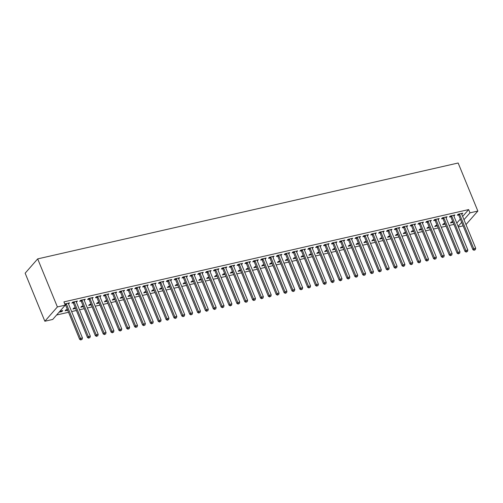 <?xml version="1.0" encoding="UTF-8"?>
<svg xmlns="http://www.w3.org/2000/svg" width="503" height="503" viewBox="0 0 503 503"><rect width="100%" height="100%" fill="white"/><g stroke="black" fill="none" stroke-linecap="round" stroke-linejoin="round"><path stroke-width="0.75" d="M56.619 314.997L68.534 312.281M71.64 311.571L76.399 310.483M79.505 309.779L84.265 308.691M87.365 307.987L92.131 306.899M95.23 306.189L99.996 305.107M103.096 304.397L107.862 303.309M110.962 302.605L115.728 301.517M118.827 300.813L123.587 299.725M126.693 299.015L131.453 297.933M134.559 297.223L139.318 296.135M142.424 295.431L147.184 294.343M150.29 293.639L155.05 292.551M158.156 291.841L162.915 290.759M166.015 290.049L170.781 288.961M173.881 288.257L178.647 287.169M181.746 286.465L186.512 285.377M189.612 284.667L194.372 283.585M197.478 282.875L202.237 281.787M205.343 281.083L210.103 279.995M213.209 279.291L217.969 278.203M221.075 277.493L225.834 276.411M228.94 275.701L233.7 274.613M236.8 273.909L241.566 272.821M244.665 272.117L249.431 271.029M252.531 270.318L257.297 269.237M260.397 268.527L265.156 267.439M268.262 266.735L273.022 265.647M276.128 264.943L280.888 263.855M283.994 263.144L288.753 262.063M291.859 261.353L296.619 260.265M299.725 259.561L304.485 258.473M307.584 257.769L312.35 256.681M315.45 255.97L320.216 254.889M323.316 254.178L328.082 253.091M331.181 252.387L335.941 251.299M339.047 250.588L343.807 249.507M346.913 248.796L351.672 247.715M354.778 247.004L359.538 245.917M362.644 245.213L367.404 244.125M370.51 243.414L375.269 242.333M378.369 241.622L383.135 240.535M386.235 239.83L391.001 238.743M394.101 238.038L398.866 236.951M401.966 236.24L406.732 235.159M409.832 234.448L414.591 233.361M417.697 232.656L422.457 231.569M425.563 230.864L430.323 229.777M433.429 229.066L438.188 227.985M441.294 227.274L446.054 226.187M449.16 225.482L453.92 224.395M52.721 319.449L44.855 321.241L25.15 273.192L37.681 258.888L458.145 163.003L477.85 211.053L469.984 212.844L468.651 209.588L63.919 301.888L65.252 305.145L52.721 319.449M463.118 225.86L458.359 226.947M67.691 310.225L65.088 310.823L65.937 309.854L67.402 309.521M76.293 301.31L76.582 302.014L77.424 301.046L72.709 302.121L71.86 303.089L73.136 302.8M83.423 306.641L80.82 307.232L81.662 306.27L83.133 305.931M92.018 297.719L92.313 298.43L93.156 297.462L88.44 298.537L87.591 299.505L88.868 299.216M99.154 303.051L96.545 303.649L97.393 302.68L98.865 302.347M107.749 294.136L108.038 294.84L108.887 293.871L104.171 294.947L103.322 295.915L104.593 295.626M114.885 299.467L112.276 300.058L113.125 299.096L114.596 298.757M123.48 290.545L123.769 291.256L124.618 290.288L119.896 291.363L119.054 292.331L120.324 292.042M130.617 295.877L128.007 296.474L128.856 295.506L130.321 295.173M139.212 286.962L139.501 287.666L140.35 286.697L135.628 287.773L134.779 288.741L136.055 288.452M146.342 292.293L143.739 292.884L144.581 291.922L146.052 291.583M154.943 283.371L155.232 284.082L156.075 283.114L151.359 284.189L150.51 285.157L151.787 284.861M162.073 288.703L159.47 289.3L160.312 288.332L161.784 287.999M170.668 279.787L170.963 280.492L171.806 279.523L167.09 280.599L166.242 281.567L167.512 281.278M177.804 285.119L175.195 285.71L176.044 284.748L177.515 284.409M186.399 276.197L186.688 276.901L187.537 275.94L182.815 277.015L181.973 277.983L183.243 277.687M193.536 281.529L190.926 282.126L191.775 281.158L193.246 280.825M202.131 272.607L202.42 273.318L203.269 272.349L198.547 273.425L197.704 274.393L198.974 274.104M209.261 277.945L206.658 278.536L207.506 277.574L208.971 277.235M217.862 269.023L218.151 269.727L219 268.765L214.278 269.841L213.429 270.809L214.706 270.513M224.992 274.355L222.389 274.952L223.231 273.984L224.703 273.651M233.593 265.433L233.882 266.144L234.725 265.175L230.009 266.25L229.161 267.219L230.437 266.93M240.723 270.771L238.12 271.362L238.963 270.4L240.434 270.061M249.318 261.849L249.607 262.553L250.456 261.591L245.741 262.667L244.892 263.635L246.162 263.339M256.455 267.181L253.845 267.778L254.694 266.81L256.165 266.477M265.05 258.259L265.339 258.97L266.188 258.001L261.466 259.076L260.623 260.045L261.893 259.755M272.186 263.597L269.577 264.188L270.425 263.226L271.89 262.887M280.781 254.675L281.07 255.379L281.919 254.417L277.197 255.493L276.348 256.461L277.625 256.165M287.911 260.007L285.308 260.604L286.157 259.636L287.622 259.303M296.512 251.085L296.801 251.796L297.644 250.827L292.928 251.902L292.08 252.871L293.356 252.581M303.642 256.423L301.039 257.014L301.882 256.052L303.353 255.713M312.237 247.501L312.533 248.205L313.375 247.243L308.66 248.319L307.811 249.287L309.087 248.991M319.374 252.833L316.764 253.43L317.613 252.462L319.084 252.129M327.969 243.911L328.258 244.621L329.107 243.653L324.385 244.728L323.542 245.697L324.812 245.407M335.105 249.249L332.496 249.84L333.344 248.878L334.816 248.539M343.7 240.327L343.989 241.031L344.838 240.069L340.116 241.144L339.274 242.113L340.544 241.817M350.83 245.659L348.227 246.256L349.076 245.288L350.541 244.955M359.431 236.737L359.72 237.447L360.569 236.479L355.847 237.554L354.999 238.523L356.275 238.233M366.561 242.075L363.958 242.666L364.801 241.704L366.272 241.365M375.163 233.153L375.452 233.857L376.294 232.895L371.579 233.97L370.73 234.939L372.006 234.643M382.293 238.485L379.69 239.082L380.532 238.114L382.003 237.781M390.888 229.563L391.177 230.273L392.026 229.305L387.31 230.38L386.461 231.349L387.731 231.059M398.024 234.901L395.415 235.492L396.263 234.53L397.735 234.191M406.619 225.979L406.908 226.683L407.757 225.721L403.035 226.796L402.193 227.765L403.463 227.469M413.755 231.311L411.146 231.908L411.995 230.94L413.46 230.607M422.35 222.389L422.639 223.099L423.488 222.131L418.766 223.206L417.924 224.175L419.194 223.885M429.48 227.727L426.877 228.318L427.726 227.356L429.191 227.016M438.082 218.805L438.371 219.509L439.22 218.547L434.498 219.622L433.649 220.584L434.925 220.295M445.212 224.137L442.609 224.734L443.451 223.766L444.922 223.433M453.807 215.215L454.102 215.925L454.945 214.957L450.229 216.032L449.38 217L450.657 216.711M456.793 223.125L460.339 219.075M462.647 216.441L468.651 209.588M461.672 213.423L461.968 214.133L462.81 213.165L458.095 214.24L457.246 215.209L458.516 214.919M453.077 222.345L450.474 222.936L451.317 221.974L452.788 221.634M445.947 217.013L446.236 217.717L447.079 216.749L442.363 217.83L441.515 218.792L442.791 218.503M437.346 225.929L434.743 226.526L435.592 225.558L437.057 225.225M430.216 220.597L430.505 221.307L431.354 220.339L426.632 221.414L425.783 222.383L427.06 222.093M421.621 229.519L419.012 230.116L419.86 229.148L421.325 228.815M414.485 224.187L414.774 224.891L415.623 223.923L410.901 225.004L410.058 225.966L411.328 225.677M405.89 233.109L403.28 233.7L404.129 232.732L405.6 232.399M398.753 227.771L399.042 228.481L399.891 227.513L395.176 228.588L394.327 229.557L395.597 229.267M390.158 236.693L387.549 237.29L388.398 236.322L389.869 235.989M383.022 231.361L383.317 232.065L384.16 231.097L379.444 232.179L378.596 233.141L379.872 232.851M374.427 240.283L371.824 240.874L372.666 239.906L374.138 239.573M367.297 234.945L367.586 235.656L368.429 234.687L363.713 235.762L362.864 236.731L364.141 236.441M358.696 243.867L356.093 244.464L356.941 243.496L358.406 243.163M351.566 238.535L351.855 239.239L352.704 238.271L347.982 239.353L347.133 240.315L348.409 240.025M342.971 247.457L340.361 248.048L341.21 247.08L342.675 246.747M335.834 242.119L336.123 242.83L336.972 241.861L332.25 242.936L331.408 243.905L332.678 243.615M327.239 251.041L324.63 251.638L325.479 250.67L326.95 250.337M320.103 245.709L320.392 246.413L321.241 245.445L316.525 246.527L315.677 247.489L316.947 247.199M311.508 254.631L308.905 255.222L309.747 254.254L311.219 253.921M304.378 249.293L304.667 250.004L305.51 249.035L300.794 250.11L299.945 251.079L301.222 250.79M295.777 258.215L293.174 258.812L294.016 257.844L295.487 257.511M288.647 252.883L288.936 253.587L289.785 252.619L285.063 253.701L284.214 254.663L285.49 254.373M280.045 261.805L277.442 262.396L278.291 261.428L279.756 261.095M272.915 256.467L273.204 257.178L274.053 256.209L269.331 257.284L268.489 258.253L269.759 257.964M264.32 265.389L261.711 265.986L262.56 265.018L264.031 264.685M257.184 260.057L257.473 260.761L258.322 259.793L253.6 260.875L252.758 261.837L254.028 261.547M248.589 268.979L245.98 269.57L246.828 268.602L248.3 268.269M241.453 263.641L241.748 264.352L242.591 263.383L237.875 264.459L237.026 265.427L238.296 265.138M232.858 272.563L230.255 273.16L231.097 272.192L232.568 271.859M225.728 267.231L226.017 267.936L226.859 266.967L222.144 268.049L221.295 269.011L222.571 268.721M217.126 276.153L214.523 276.744L215.372 275.776L216.837 275.443M209.996 270.815L210.285 271.526L211.134 270.557L206.412 271.633L205.564 272.601L206.84 272.312M201.401 279.737L198.792 280.334L199.641 279.366L201.106 279.033M194.265 274.405L194.554 275.11L195.403 274.148L190.681 275.223L189.838 276.185L191.109 275.896M185.67 283.327L183.061 283.918L183.909 282.95L185.381 282.617M178.534 277.989L178.823 278.7L179.672 277.731L174.956 278.807L174.107 279.775L175.377 279.486M169.939 286.911L167.336 287.509L168.178 286.54L169.649 286.207M162.802 281.579L163.098 282.284L163.94 281.322L159.225 282.397L158.376 283.359L159.652 283.07M154.207 290.501L151.604 291.092L152.447 290.124L153.918 289.791M147.077 285.163L147.366 285.874L148.209 284.905L143.493 285.981L142.645 286.949L143.921 286.66M138.476 294.085L135.873 294.683L136.722 293.714L138.187 293.381M131.346 288.753L131.635 289.458L132.484 288.496L127.762 289.571L126.919 290.533L128.19 290.244M122.751 297.675L120.142 298.266L120.99 297.298L122.455 296.965M115.615 292.337L115.904 293.048L116.753 292.08L112.031 293.155L111.188 294.123L112.458 293.834M107.02 301.259L104.41 301.857L105.259 300.888L106.73 300.555M99.883 295.927L100.172 296.632L101.021 295.67L96.306 296.745L95.457 297.707L96.727 297.418M91.288 304.849L88.685 305.44L89.528 304.472L90.999 304.139M84.158 299.511L84.447 300.222L85.29 299.254L80.574 300.329L79.725 301.297L81.002 301.008M75.557 308.433L72.954 309.031L73.796 308.062L75.268 307.729M68.427 303.102L68.716 303.806L69.565 302.844L64.78 303.988M61.649 310.835L61.944 311.539L62.787 310.571L59.926 311.225M61.944 311.539L59.077 312.193M44.855 321.241L57.386 306.937L65.252 305.145M57.386 306.937L37.681 258.888M458.126 226.381L461.672 222.332M463.986 219.698L469.984 212.844M465.992 224.59L477.85 211.053M459.641 214.347L458.799 215.315L472.889 249.683L473.738 248.715L459.641 214.347A0.918 0.761 41.2 0 0 459.459 214.058L459.365 213.951M474.505 249.928L475.291 249.752L474.505 249.928L473.738 248.715L475.706 248.268L461.609 213.901A0.918 0.761 41.2 0 1 461.54 213.586L461.54 213.454M458.799 215.315A0.918 0.761 41.2 0 0 458.617 215.026L458.007 214.335M472.889 249.683L474.172 250.318M475.291 249.752L475.706 248.268M451.776 216.145L450.933 217.107L465.024 251.475L465.872 250.513L451.776 216.145A0.918 0.761 41.2 0 0 451.593 215.85L451.499 215.743M466.646 251.726L467.432 251.544L466.646 251.726L465.872 250.513L467.84 250.06L453.744 215.693A0.918 0.761 41.2 0 1 453.675 215.378L453.675 215.246M450.933 217.107A0.918 0.761 41.2 0 0 450.751 216.818L450.147 216.127M465.024 251.475L466.306 252.11M467.432 251.544L467.84 250.06M443.91 217.937L443.068 218.906L457.158 253.273L458.007 252.305L443.91 217.937A0.918 0.761 41.2 0 0 443.734 217.648L443.633 217.535M458.78 253.518L459.566 253.336L458.78 253.518L458.007 252.305L459.975 251.858L445.878 217.491A0.918 0.761 41.2 0 1 445.809 217.17L445.809 217.044M443.068 218.906A0.918 0.761 41.2 0 0 442.885 218.61L442.282 217.925M457.158 253.273L458.44 253.902M459.566 253.336L459.975 251.858M436.051 219.729L435.202 220.698L449.298 255.065L450.141 254.097L436.051 219.729A0.918 0.761 41.2 0 0 435.868 219.44L435.768 219.333M450.914 255.31L451.7 255.134L450.914 255.31L450.141 254.097L452.109 253.65L438.012 219.283A0.918 0.761 41.2 0 1 437.943 218.962L437.943 218.836M435.202 220.698A0.918 0.761 41.2 0 0 435.02 220.408L434.416 219.717M449.298 255.065L450.575 255.7M451.7 255.134L452.109 253.65M428.185 221.521L427.336 222.489L441.433 256.857L442.275 255.889L428.185 221.521A0.918 0.761 41.2 0 0 428.003 221.232L427.908 221.125M443.049 257.102L443.835 256.926L443.049 257.102L442.275 255.889L444.243 255.442L430.147 221.075A0.918 0.761 41.2 0 1 430.084 220.76L430.078 220.628M427.336 222.489A0.918 0.761 41.2 0 0 427.154 222.2L426.55 221.509M441.433 256.857L442.709 257.492M443.835 256.926L444.243 255.442M420.319 223.319L419.471 224.281L433.567 258.649L434.41 257.687L420.319 223.319A0.918 0.761 41.2 0 0 420.137 223.024L420.043 222.917M435.183 258.9L435.969 258.718L435.183 258.9L434.41 257.687L436.378 257.234L422.281 222.867A0.918 0.761 41.2 0 1 422.218 222.552L422.212 222.42M419.471 224.281A0.918 0.761 41.2 0 0 419.288 223.992L418.685 223.301M433.567 258.649L434.844 259.284M435.969 258.718L436.378 257.234M412.454 225.111L411.605 226.08L425.701 260.447L426.55 259.479L412.454 225.111A0.918 0.761 41.2 0 0 412.271 224.822L412.177 224.709M427.317 260.692L428.103 260.51L427.317 260.692L426.55 259.479L428.512 259.032L414.422 224.665A0.918 0.761 41.2 0 1 414.353 224.344L414.346 224.219M411.605 226.08A0.918 0.761 41.2 0 0 411.423 225.784L410.819 225.099M425.701 260.447L426.978 261.076M428.103 260.51L428.512 259.032M404.588 226.903L403.739 227.872L417.836 262.239L418.685 261.271L404.588 226.903A0.918 0.761 41.2 0 0 404.406 226.614L404.311 226.507M419.452 262.484L420.238 262.308L419.452 262.484L418.685 261.271L420.646 260.824L406.556 226.457A0.918 0.761 41.2 0 1 406.487 226.136L406.481 226.01M403.739 227.872A0.918 0.761 41.2 0 0 403.557 227.582L402.953 226.891M417.836 262.239L419.112 262.874M420.238 262.308L420.646 260.824M396.722 228.695L395.874 229.664L409.97 264.031L410.819 263.063L396.722 228.695A0.918 0.761 41.2 0 0 396.54 228.406L396.446 228.299M411.586 264.276L412.372 264.1L411.586 264.276L410.819 263.063L412.787 262.616L398.69 228.249A0.918 0.761 41.2 0 1 398.621 227.934L398.621 227.802M395.874 229.664A0.918 0.761 41.2 0 0 395.698 229.374L395.088 228.683M409.97 264.031L411.247 264.666M412.372 264.1L412.787 262.616M388.857 230.493L388.008 231.455L402.104 265.823L402.953 264.861L388.857 230.493A0.918 0.761 41.2 0 0 388.674 230.198L388.58 230.091M403.72 266.074L404.506 265.892L403.72 266.074L402.953 264.861L404.921 264.408L390.825 230.041A0.918 0.761 41.2 0 1 390.756 229.726L390.756 229.594M388.008 231.455A0.918 0.761 41.2 0 0 387.832 231.166L387.222 230.475M402.104 265.823L403.381 266.458M404.506 265.892L404.921 264.408M380.991 232.285L380.149 233.254L394.239 267.621L395.088 266.653L380.991 232.285A0.918 0.761 41.2 0 0 380.809 231.996L380.714 231.883M395.855 267.866L396.647 267.684L395.855 267.866L395.088 266.653L397.056 266.206L382.959 231.839A0.918 0.761 41.2 0 1 382.89 231.518L382.89 231.393M380.149 233.254A0.918 0.761 41.2 0 0 379.966 232.958L379.363 232.273M394.239 267.621L395.521 268.25M396.647 267.684L397.056 266.206M373.125 234.077L372.283 235.046L386.373 269.413L387.222 268.445L373.125 234.077A0.918 0.761 41.2 0 0 372.943 233.788L372.849 233.681M387.995 269.658L388.781 269.482L387.995 269.658L387.222 268.445L389.19 267.998L375.093 233.631A0.918 0.761 41.2 0 1 375.024 233.317L375.024 233.185M372.283 235.046A0.918 0.761 41.2 0 0 372.101 234.756L371.497 234.065M386.373 269.413L387.656 270.048M388.781 269.482L389.19 267.998M365.26 235.869L364.417 236.838L378.514 271.205L379.356 270.237L365.26 235.869A0.918 0.761 41.2 0 0 365.084 235.58L364.983 235.473M380.13 271.457L380.916 271.274L380.13 271.457L379.356 270.237L381.324 269.79L367.228 235.423A0.918 0.761 41.2 0 1 367.159 235.108L367.159 234.976M364.417 236.838A0.918 0.761 41.2 0 0 364.235 236.548L363.631 235.857M378.514 271.205L379.79 271.84M380.916 271.274L381.324 269.79M357.4 237.668L356.552 238.629L370.648 272.997L371.491 272.035L357.4 237.668A0.918 0.761 41.2 0 0 357.218 237.372L357.124 237.265M372.264 273.248L373.05 273.066L372.264 273.248L371.491 272.035L373.459 271.582L359.362 237.215A0.918 0.761 41.2 0 1 359.299 236.9L359.293 236.768M356.552 238.629A0.918 0.761 41.2 0 0 356.369 238.34L355.766 237.649M370.648 272.997L371.924 273.632M373.05 273.066L373.459 271.582M349.535 239.459L348.686 240.428L362.782 274.795L363.625 273.827L349.535 239.459A0.918 0.761 41.2 0 0 349.352 239.17L349.258 239.057M364.398 275.04L365.184 274.858L364.398 275.04L363.625 273.827L365.593 273.381L351.496 239.013A0.918 0.761 41.2 0 1 351.434 238.692L351.427 238.567M348.686 240.428A0.918 0.761 41.2 0 0 348.504 240.132L347.9 239.447M362.782 274.795L364.059 275.424M365.184 274.858L365.593 273.381M341.669 241.251L340.82 242.22L354.917 276.587L355.766 275.619L341.669 241.251A0.918 0.761 41.2 0 0 341.487 240.962L341.392 240.855M356.533 276.832L357.319 276.656L356.533 276.832L355.766 275.619L357.727 275.172L343.637 240.805A0.918 0.761 41.2 0 1 343.568 240.491L343.562 240.359M340.82 242.22A0.918 0.761 41.2 0 0 340.638 241.93L340.034 241.239M354.917 276.587L356.193 277.222M357.319 276.656L357.727 275.172M333.803 243.05L332.955 244.012L347.051 278.379L347.9 277.411L333.803 243.05A0.918 0.761 41.2 0 0 333.621 242.754L333.527 242.647M348.667 278.631L349.453 278.448L348.667 278.631L347.9 277.411L349.862 276.964L335.771 242.597A0.918 0.761 41.2 0 1 335.702 242.283L335.696 242.15M332.955 244.012A0.918 0.761 41.2 0 0 332.772 243.722L332.169 243.031M347.051 278.379L348.328 279.014M349.453 278.448L349.862 276.964M325.938 244.842L325.089 245.804L339.185 280.171L340.034 279.209L325.938 244.842A0.918 0.761 41.2 0 0 325.755 244.546L325.661 244.439M340.801 280.423L341.587 280.24L340.801 280.423L340.034 279.209L341.996 278.756L327.906 244.389A0.918 0.761 41.2 0 1 327.837 244.074L327.837 243.942M325.089 245.804A0.918 0.761 41.2 0 0 324.907 245.514L324.303 244.823M339.185 280.171L340.462 280.806M341.587 280.24L341.996 278.756M318.072 246.633L317.223 247.602L331.32 281.969L332.169 281.001L318.072 246.633A0.918 0.761 41.2 0 0 317.89 246.344L317.795 246.231M332.936 282.214L333.722 282.038L332.936 282.214L332.169 281.001L334.137 280.555L320.04 246.187A0.918 0.761 41.2 0 1 319.971 245.866L319.971 245.741M317.223 247.602A0.918 0.761 41.2 0 0 317.047 247.306L316.437 246.621M331.32 281.969L332.596 282.604M333.722 282.038L334.137 280.555M310.206 248.425L309.364 249.394L323.454 283.761L324.303 282.793L310.206 248.425A0.918 0.761 41.2 0 0 310.024 248.136L309.93 248.029M325.07 284.006L325.862 283.83L325.07 284.006L324.303 282.793L326.271 282.346L312.174 247.979A0.918 0.761 41.2 0 1 312.105 247.665L312.105 247.533M309.364 249.394A0.918 0.761 41.2 0 0 309.182 249.104L308.572 248.413M323.454 283.761L324.737 284.396M325.862 283.83L326.271 282.346M302.341 250.224L301.498 251.186L315.588 285.553L316.437 284.585L302.341 250.224A0.918 0.761 41.2 0 0 302.158 249.928L302.064 249.821M317.211 285.805L317.997 285.622L317.211 285.805L316.437 284.585L318.405 284.138L304.309 249.771A0.918 0.761 41.2 0 1 304.24 249.457L304.24 249.325M301.498 251.186A0.918 0.761 41.2 0 0 301.316 250.896L300.712 250.205M315.588 285.553L316.871 286.188M317.997 285.622L318.405 284.138M294.475 252.016L293.633 252.984L307.729 287.345L308.572 286.383L294.475 252.016A0.918 0.761 41.2 0 0 294.299 251.72L294.198 251.613M309.345 287.597L310.131 287.414L309.345 287.597L308.572 286.383L310.54 285.93L296.443 251.563A0.918 0.761 41.2 0 1 296.374 251.249L296.374 251.116M293.633 252.984A0.918 0.761 41.2 0 0 293.45 252.688L292.847 251.997M307.729 287.345L309.005 287.98M310.131 287.414L310.54 285.93M286.616 253.808L285.767 254.776L299.863 289.143L300.706 288.175L286.616 253.808A0.918 0.761 41.2 0 0 286.433 253.518L286.339 253.405M301.479 289.388L302.265 289.212L301.479 289.388L300.706 288.175L302.674 287.729L288.577 253.361A0.918 0.761 41.2 0 1 288.508 253.04L288.508 252.915M285.767 254.776A0.918 0.761 41.2 0 0 285.585 254.48L284.981 253.795M299.863 289.143L301.14 289.778M302.265 289.212L302.674 287.729M278.75 255.599L277.901 256.568L291.998 290.935L292.84 289.967L278.75 255.599A0.918 0.761 41.2 0 0 278.568 255.31L278.473 255.203M293.614 291.18L294.4 291.004L293.614 291.18L292.84 289.967L294.808 289.521L280.712 255.153A0.918 0.761 41.2 0 1 280.649 254.839L280.643 254.707M277.901 256.568A0.918 0.761 41.2 0 0 277.719 256.279L277.115 255.587M291.998 290.935L293.274 291.57M294.4 291.004L294.808 289.521M270.884 257.398L270.036 258.36L284.132 292.727L284.981 291.759L270.884 257.398A0.918 0.761 41.2 0 0 270.702 257.102L270.608 256.995M285.748 292.979L286.534 292.796L285.748 292.979L284.981 291.759L286.943 291.312L272.846 256.945A0.918 0.761 41.2 0 1 272.783 256.631L272.777 256.499M270.036 258.36A0.918 0.761 41.2 0 0 269.853 258.07L269.25 257.379M284.132 292.727L285.408 293.362M286.534 292.796L286.943 291.312M263.019 259.19L262.17 260.158L276.266 294.519L277.115 293.557L263.019 259.19A0.918 0.761 41.2 0 0 262.836 258.9L262.742 258.787M277.882 294.771L278.668 294.588L277.882 294.771L277.115 293.557L279.077 293.104L264.987 258.737A0.918 0.761 41.2 0 1 264.918 258.423L264.911 258.291M262.17 260.158A0.918 0.761 41.2 0 0 261.988 259.862L261.384 259.171M276.266 294.519L277.543 295.154M278.668 294.588L279.077 293.104M255.153 260.982L254.304 261.95L268.401 296.317L269.25 295.349L255.153 260.982A0.918 0.761 41.2 0 0 254.971 260.692L254.876 260.579M270.017 296.563L270.803 296.386L270.017 296.563L269.25 295.349L271.211 294.903L257.121 260.535A0.918 0.761 41.2 0 1 257.052 260.214L257.052 260.089M254.304 261.95A0.918 0.761 41.2 0 0 254.122 261.654L253.518 260.969M268.401 296.317L269.677 296.952M270.803 296.386L271.211 294.903M247.287 262.773L246.439 263.742L260.535 298.109L261.384 297.141L247.287 262.773A0.918 0.761 41.2 0 0 247.105 262.484L247.011 262.377M262.151 298.354L262.937 298.178L262.151 298.354L261.384 297.141L263.352 296.695L249.255 262.327A0.918 0.761 41.2 0 1 249.186 262.013L249.186 261.881M246.439 263.742A0.918 0.761 41.2 0 0 246.263 263.453L245.653 262.761M260.535 298.109L261.812 298.744M262.937 298.178L263.352 296.695M239.422 264.572L238.579 265.534L252.669 299.901L253.518 298.933L239.422 264.572A0.918 0.761 41.2 0 0 239.239 264.276L239.145 264.169M254.285 300.153L255.071 299.97L254.285 300.153L253.518 298.933L255.486 298.486L241.39 264.119A0.918 0.761 41.2 0 1 241.321 263.805L241.321 263.673M238.579 265.534A0.918 0.761 41.2 0 0 238.397 265.244L237.787 264.553M252.669 299.901L253.952 300.536M255.071 299.97L255.486 298.486M231.556 266.364L230.714 267.332L244.804 301.693L245.653 300.731L231.556 266.364A0.918 0.761 41.2 0 0 231.374 266.074L231.279 265.961M246.426 301.945L247.212 301.762L246.426 301.945L245.653 300.731L247.621 300.278L233.524 265.917A0.918 0.761 41.2 0 1 233.455 265.597L233.455 265.465M230.714 267.332A0.918 0.761 41.2 0 0 230.531 267.036L229.928 266.345M244.804 301.693L246.086 302.328M247.212 301.762L247.621 300.278M223.69 268.156L222.848 269.124L236.938 303.491L237.787 302.523L223.69 268.156A0.918 0.761 41.2 0 0 223.514 267.866L223.414 267.753M238.56 303.737L239.346 303.561L238.56 303.737L237.787 302.523L239.755 302.077L225.658 267.709A0.918 0.761 41.2 0 1 225.589 267.389L225.589 267.263M222.848 269.124A0.918 0.761 41.2 0 0 222.666 268.835L222.062 268.143M236.938 303.491L238.221 304.126M239.346 303.561L239.755 302.077M215.831 269.948L214.982 270.916L229.079 305.283L229.921 304.315L215.831 269.948A0.918 0.761 41.2 0 0 215.649 269.658L215.548 269.551M230.695 305.528L231.481 305.352L230.695 305.528L229.921 304.315L231.889 303.869L217.793 269.501A0.918 0.761 41.2 0 1 217.724 269.187L217.724 269.055M214.982 270.916A0.918 0.761 41.2 0 0 214.8 270.627L214.196 269.935M229.079 305.283L230.355 305.918M231.481 305.352L231.889 303.869M207.965 271.746L207.117 272.708L221.213 307.075L222.056 306.107L207.965 271.746A0.918 0.761 41.2 0 0 207.783 271.45L207.689 271.343M222.829 307.327L223.615 307.144L222.829 307.327L222.056 306.107L224.024 305.661L209.927 271.293A0.918 0.761 41.2 0 1 209.864 270.979L209.858 270.847M207.117 272.708A0.918 0.761 41.2 0 0 206.934 272.419L206.331 271.727M221.213 307.075L222.489 307.71M223.615 307.144L224.024 305.661M200.1 273.538L199.251 274.506L213.347 308.867L214.19 307.905L200.1 273.538A0.918 0.761 41.2 0 0 199.917 273.248L199.823 273.135M214.963 309.119L215.749 308.936L214.963 309.119L214.19 307.905L216.158 307.452L202.061 273.091A0.918 0.761 41.2 0 1 201.999 272.771L201.992 272.639M199.251 274.506A0.918 0.761 41.2 0 0 199.069 274.21L198.465 273.525M213.347 308.867L214.624 309.502M215.749 308.936L216.158 307.452M192.234 275.33L191.385 276.298L205.482 310.665L206.331 309.697L192.234 275.33A0.918 0.761 41.2 0 0 192.052 275.04L191.957 274.927M207.098 310.911L207.884 310.735L207.098 310.911L206.331 309.697L208.292 309.251L194.202 274.883A0.918 0.761 41.2 0 1 194.133 274.563L194.127 274.437M191.385 276.298A0.918 0.761 41.2 0 0 191.203 276.009L190.599 275.317M205.482 310.665L206.758 311.3M207.884 310.735L208.292 309.251M184.368 277.122L183.52 278.09L197.616 312.457L198.465 311.489L184.368 277.122A0.918 0.761 41.2 0 0 184.186 276.832L184.092 276.725M199.232 312.703L200.018 312.526L199.232 312.703L198.465 311.489L200.427 311.043L186.336 276.675A0.918 0.761 41.2 0 1 186.267 276.361L186.261 276.229M183.52 278.09A0.918 0.761 41.2 0 0 183.337 277.801L182.734 277.109M197.616 312.457L198.892 313.092M200.018 312.526L200.427 311.043M176.503 278.92L175.654 279.882L189.75 314.249L190.599 313.287L176.503 278.92A0.918 0.761 41.2 0 0 176.32 278.624L176.226 278.517M191.366 314.501L192.152 314.318L191.366 314.501L190.599 313.287L192.567 312.835L178.471 278.467A0.918 0.761 41.2 0 1 178.402 278.153L178.402 278.021M175.654 279.882A0.918 0.761 41.2 0 0 175.478 279.593L174.868 278.901M189.75 314.249L191.027 314.884M192.152 314.318L192.567 312.835M168.637 280.712L167.795 281.68L181.885 316.041L182.734 315.079L168.637 280.712A0.918 0.761 41.2 0 0 168.455 280.423L168.36 280.309M183.501 316.293L184.287 316.11L183.501 316.293L182.734 315.079L184.702 314.627L170.605 280.265A0.918 0.761 41.2 0 1 170.536 279.945L170.536 279.813M167.795 281.68A0.918 0.761 41.2 0 0 167.612 281.384L167.002 280.699M181.885 316.041L183.167 316.676M184.287 316.11L184.702 314.627M160.771 282.504L159.929 283.472L174.019 317.839L174.868 316.871L160.771 282.504A0.918 0.761 41.2 0 0 160.589 282.214L160.495 282.108M175.635 318.085L176.427 317.909L175.635 318.085L174.868 316.871L176.836 316.425L162.739 282.057A0.918 0.761 41.2 0 1 162.67 281.737L162.67 281.611M159.929 283.472A0.918 0.761 41.2 0 0 159.747 283.183L159.143 282.491M174.019 317.839L175.302 318.474M176.427 317.909L176.836 316.425M152.906 284.296L152.063 285.264L166.153 319.631L167.002 318.663L152.906 284.296A0.918 0.761 41.2 0 0 152.73 284.006L152.629 283.899M167.776 319.877L168.562 319.701L167.776 319.877L167.002 318.663L168.97 318.217L154.874 283.849A0.918 0.761 41.2 0 1 154.805 283.535L154.805 283.403M152.063 285.264A0.918 0.761 41.2 0 0 151.881 284.975L151.277 284.283M166.153 319.631L167.436 320.266M168.562 319.701L168.97 318.217M145.04 286.094L144.198 287.056L158.294 321.423L159.137 320.461L145.04 286.094A0.918 0.761 41.2 0 0 144.864 285.798L144.763 285.691M159.91 321.675L160.696 321.492L159.91 321.675L159.137 320.461L161.105 320.009L147.008 285.641A0.918 0.761 41.2 0 1 146.939 285.327L146.939 285.195M144.198 287.056A0.918 0.761 41.2 0 0 144.015 286.767L143.412 286.075M158.294 321.423L159.57 322.058M160.696 321.492L161.105 320.009M137.181 287.886L136.332 288.854L150.428 323.222L151.271 322.253L137.181 287.886A0.918 0.761 41.2 0 0 136.998 287.597L136.904 287.483M152.044 323.467L152.83 323.284L152.044 323.467L151.271 322.253L153.239 321.801L139.142 287.439A0.918 0.761 41.2 0 1 139.079 287.119L139.073 286.987M136.332 288.854A0.918 0.761 41.2 0 0 136.15 288.559L135.546 287.873M150.428 323.222L151.705 323.85M152.83 323.284L153.239 321.801M129.315 289.678L128.466 290.646L142.563 325.013L143.405 324.045L129.315 289.678A0.918 0.761 41.2 0 0 129.133 289.388L129.038 289.282M144.179 325.259L144.965 325.083L144.179 325.259L143.405 324.045L145.373 323.599L131.277 289.231A0.918 0.761 41.2 0 1 131.214 288.911L131.208 288.785M128.466 290.646A0.918 0.761 41.2 0 0 128.284 290.357L127.68 289.665M142.563 325.013L143.839 325.648M144.965 325.083L145.373 323.599M121.449 291.47L120.601 292.438L134.697 326.805L135.546 325.837L121.449 291.47A0.918 0.761 41.2 0 0 121.267 291.18L121.173 291.074M136.313 327.051L137.099 326.875L136.313 327.051L135.546 325.837L137.508 325.391L123.417 291.023A0.918 0.761 41.2 0 1 123.348 290.709L123.342 290.577M120.601 292.438A0.918 0.761 41.2 0 0 120.418 292.149L119.815 291.457M134.697 326.805L135.973 327.44M137.099 326.875L137.508 325.391M113.584 293.268L112.735 294.23L126.831 328.597L127.68 327.635L113.584 293.268A0.918 0.761 41.2 0 0 113.401 292.972L113.307 292.865M128.447 328.849L129.233 328.666L128.447 328.849L127.68 327.635L129.642 327.183L115.552 292.815A0.918 0.761 41.2 0 1 115.483 292.501L115.476 292.369M112.735 294.23A0.918 0.761 41.2 0 0 112.553 293.941L111.949 293.249M126.831 328.597L128.108 329.232M129.233 328.666L129.642 327.183M105.718 295.06L104.869 296.028L118.966 330.396L119.815 329.427L105.718 295.06A0.918 0.761 41.2 0 0 105.536 294.771L105.441 294.657M120.582 330.641L121.368 330.458L120.582 330.641L119.815 329.427L121.776 328.975L107.686 294.613A0.918 0.761 41.2 0 1 107.617 294.293L107.617 294.161M104.869 296.028A0.918 0.761 41.2 0 0 104.687 295.733L104.083 295.047M118.966 330.396L120.242 331.024M121.368 330.458L121.776 328.975M97.852 296.852L97.004 297.82L111.1 332.187L111.949 331.219L97.852 296.852A0.918 0.761 41.2 0 0 97.67 296.563L97.576 296.456M112.716 332.433L113.502 332.257L112.716 332.433L111.949 331.219L113.917 330.773L99.82 296.405A0.918 0.761 41.2 0 1 99.751 296.085L99.751 295.959M97.004 297.82A0.918 0.761 41.2 0 0 96.828 297.531L96.218 296.839M111.1 332.187L112.376 332.823M113.502 332.257L113.917 330.773M89.987 298.644L89.144 299.612L103.234 333.979L104.083 333.011L89.987 298.644A0.918 0.761 41.2 0 0 89.804 298.354L89.71 298.248M104.85 334.225L105.643 334.049L104.85 334.225L104.083 333.011L106.051 332.565L91.955 298.197A0.918 0.761 41.2 0 1 91.886 297.883L91.886 297.751M89.144 299.612A0.918 0.761 41.2 0 0 88.962 299.323L88.352 298.631M103.234 333.979L104.517 334.614M105.643 334.049L106.051 332.565M82.121 300.442L81.279 301.404L95.369 335.771L96.218 334.809L82.121 300.442A0.918 0.761 41.2 0 0 81.939 300.146L81.844 300.04M96.991 336.023L97.777 335.841L96.991 336.023L96.218 334.809L98.186 334.357L84.089 299.989A0.918 0.761 41.2 0 1 84.02 299.675L84.02 299.543M81.279 301.404A0.918 0.761 41.2 0 0 81.096 301.115L80.493 300.423M95.369 335.771L96.651 336.406M97.777 335.841L98.186 334.357M74.255 302.234L73.413 303.202L87.509 337.57L88.352 336.601L74.255 302.234A0.918 0.761 41.2 0 0 74.079 301.945L73.979 301.831M89.125 337.815L89.911 337.632L89.125 337.815L88.352 336.601L90.32 336.155L76.223 301.787A0.918 0.761 41.2 0 1 76.154 301.467L76.154 301.341M73.413 303.202A0.918 0.761 41.2 0 0 73.231 302.907L72.627 302.221M87.509 337.57L88.786 338.198M89.911 337.632L90.32 336.155M66.396 304.026L65.547 304.994L79.644 339.362L80.486 338.393L66.396 304.026A0.918 0.761 41.2 0 0 66.214 303.737L66.119 303.63M81.26 339.607L82.046 339.431L81.26 339.607L80.486 338.393L82.454 337.947L68.358 303.579A0.918 0.761 41.2 0 1 68.295 303.259L68.289 303.133M65.547 304.994A0.918 0.761 41.2 0 0 65.365 304.705L64.812 304.076M79.644 339.362L80.92 339.997M82.046 339.431L82.454 337.947M459.459 214.058L458.617 215.026M451.593 215.85L450.751 216.818M443.734 217.648L442.885 218.61M435.868 219.44L435.02 220.408M428.003 221.232L427.154 222.2M420.137 223.024L419.288 223.992M412.271 224.822L411.423 225.784M404.406 226.614L403.557 227.582M396.54 228.406L395.698 229.374M388.674 230.198L387.832 231.166M380.809 231.996L379.966 232.958M372.943 233.788L372.101 234.756M365.084 235.58L364.235 236.548M357.218 237.372L356.369 238.34M349.352 239.17L348.504 240.132M341.487 240.962L340.638 241.93M333.621 242.754L332.772 243.722M325.755 244.546L324.907 245.514M317.89 246.344L317.047 247.306M310.024 248.136L309.182 249.104M302.158 249.928L301.316 250.896M294.299 251.72L293.45 252.688M286.433 253.518L285.585 254.48M278.568 255.31L277.719 256.279M270.702 257.102L269.853 258.07M262.836 258.9L261.988 259.862M254.971 260.692L254.122 261.654M247.105 262.484L246.263 263.453M239.239 264.276L238.397 265.244M231.374 266.074L230.531 267.036M223.514 267.866L222.666 268.835M215.649 269.658L214.8 270.627M207.783 271.45L206.934 272.419M199.917 273.248L199.069 274.21M192.052 275.04L191.203 276.009M184.186 276.832L183.337 277.801M176.32 278.624L175.478 279.593M168.455 280.423L167.612 281.384M160.589 282.214L159.747 283.183M152.73 284.006L151.881 284.975M144.864 285.798L144.015 286.767M136.998 287.597L136.15 288.559M129.133 289.388L128.284 290.357M121.267 291.18L120.418 292.149M113.401 292.972L112.553 293.941M105.536 294.771L104.687 295.733M97.67 296.563L96.828 297.531M89.804 298.354L88.962 299.323M81.939 300.146L81.096 301.115M74.079 301.945L73.231 302.907M66.214 303.737L65.365 304.705"/></g></svg>

